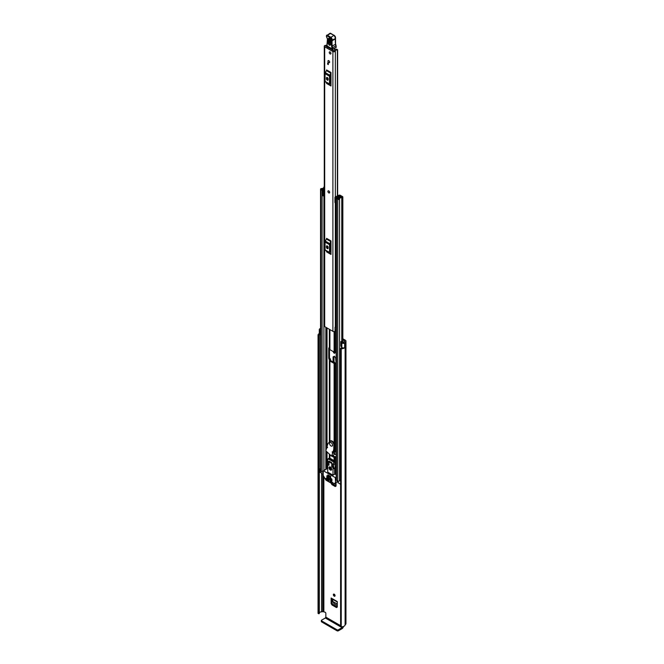 <?xml version="1.0" encoding="UTF-8"?>
<svg xmlns="http://www.w3.org/2000/svg" width="664" height="664" viewBox="0 0 664 664"><rect width="100%" height="100%" fill="white"/><g stroke="black" fill="none" stroke-linecap="round" stroke-linejoin="round"><path stroke-width="1" d="M337.279 606.996L336.457 607.552L331.958 604.954L332.813 604.381L331.992 602.953L331.992 598.928M332.813 604.381L337.279 606.954M334.614 352.269A1.204 0.697 -120 0 0 335.063 352.667M342.823 338.764L345.396 340.25A1.901 1.096 180 0 1 345.952 341.03A1.901 1.096 180 0 1 345.396 341.811L345.114 342.076A3.527 2.034 180 0 1 344.699 343.039L344.657 343.014A1.668 0.963 0 0 1 342.167 343.105A1.668 0.963 0 0 1 341.827 342.823L340.823 341.57L341.918 341.279L343.014 342.607L343.786 342.508A2.324 1.336 180 0 0 343.911 342.076A1.668 0.963 0 0 1 344.4 341.396L344.541 340.748L344.541 341.313M334.009 356.51L334 361.531L335.071 363.092M334.208 594.189A1.204 0.697 -120 0 0 333.602 594.131A1.204 0.697 -120 0 0 333.419 595.102A1.204 0.697 -120 0 0 334.208 596.164A1.204 0.697 -120 0 0 334.814 596.222A1.204 0.697 -120 0 0 334.996 595.251A1.204 0.697 -120 0 0 334.208 594.189A1.204 0.697 -120 0 0 335.063 595.666M333.037 484.197L336.059 485.94M333.353 351.638A1.204 0.697 -120 0 0 334.208 353.157A1.204 0.697 -120 0 0 334.814 353.215A1.204 0.697 -120 0 0 335.013 352.318M333.096 455.313L333.286 455.794A14.849 8.574 60 0 0 334.863 456.699L336.175 456.791M342.823 339.752L344.541 340.748M336.059 485.982L335.237 486.538L336.059 486.065L336.059 482.479M331.137 483.218L331.958 484.645L335.237 486.538L336.059 486.065M331.992 602.953L331.137 603.534L331.137 598.023A1.204 0.697 120 0 0 331.386 598.579L337.279 601.974M337.279 607.079L336.457 607.552L337.279 607.079L337.279 601.567L331.137 598.023M331.137 603.534L331.958 604.954M336.175 357.755L333.901 356.443L333.087 356.908L334 356.593M333.087 362.021L333.087 356.908L333.901 356.443M336.175 454.857L334.54 453.67M340.607 625.671L325.841 617.138L325.841 613.387A0.93 0.539 60 0 0 325.186 612.249L322.737 611.577A1.668 0.963 180 0 1 321.567 611.859A2.324 1.336 0 0 0 319.318 612.889M335.328 454.367L333.087 453.08M340.823 341.57L340.823 346.118L341.827 347.372A1.668 0.963 0 0 0 342.167 347.654A1.668 0.963 0 0 0 344.657 347.562L344.657 343.014M320.538 334.996L320.264 334.922A1.668 0.963 0 0 1 319.782 334.731A1.668 0.963 0 0 1 319.293 334.05L319.293 329.502A1.668 0.963 0 0 1 319.94 328.738L319.899 328.721A3.527 2.034 180 0 1 320.538 328.572M319.293 329.502A1.668 0.963 0 0 0 319.782 330.182A1.668 0.963 0 0 0 320.264 330.382L320.538 330.448M319.508 334.523A2.324 1.336 0 0 0 319.251 335.137A2.324 1.336 0 0 0 319.301 335.42L318.903 613.76L318.064 613.403L318.064 335.345L318.903 335.693L318.903 613.76M340.607 348.318L341.238 348.724L341.238 626.783L340.607 626.384L340.607 348.318L341.105 348.002A2.324 1.336 0 0 0 342.724 347.861M319.293 333.585A3.527 2.034 0 0 0 318.048 335.137A3.527 2.034 0 0 0 318.064 335.345M341.238 348.724A3.527 2.034 0 0 0 344.699 347.662L344.599 347.604M341.238 626.783A3.527 2.034 0 0 0 345.114 624.766L345.396 624.492A1.901 1.096 0 0 0 345.952 623.712L345.952 341.03M344.699 343.039L344.699 347.662M340.607 626.384L340.624 348.409M319.309 335.519L319.318 613.536M319.019 613.744L318.903 335.693M325.841 617.138L325.343 617.993L342.084 627.654L342.574 626.799M342.084 627.654L338.341 629.812L338.341 630.8L342.084 628.642A1.901 1.096 120 0 0 343.421 626.501M338.341 630.8A0.93 0.539 180 0 1 337.03 630.8L321.608 621.894A0.93 0.539 180 0 1 321.334 621.512L321.334 620.533A0.93 0.539 0 0 1 321.608 620.151L325.343 617.993M321.334 620.533A0.93 0.539 0 0 0 321.608 620.906L321.608 621.894M337.03 630.8L337.03 629.812L321.608 620.906M337.03 629.812A0.93 0.539 0 0 0 338.341 629.812M334.556 356.211L333.793 356.701M334 361.531L334.556 363.009M333.793 361.631L333.187 362.079M334.017 362.561L333.793 361.78M336.1 357.713L336.1 362.884L335.569 357.406M337.279 605.56L334.116 603.742L332.78 601.543L337.279 604.14M337.279 604.016L332.78 601.543M332.764 601.41L332.813 599.401M336.059 484.554L334.266 483.516M329.394 192.942A1.204 0.697 -120 0 0 329.643 192.394A1.204 0.697 -120 0 0 329.12 191.182A1.204 0.697 -120 0 0 328.19 190.858M327.941 61.171A1.204 0.697 -120 0 0 328.464 62.383A1.204 0.697 -120 0 0 329.394 62.706A1.204 0.697 -120 0 0 329.643 62.15A1.204 0.697 -120 0 0 329.12 60.939A1.204 0.697 -120 0 0 328.19 60.615A1.204 0.697 -120 0 0 327.941 61.171M329.253 52.456A1.204 0.697 -120 0 0 329.776 53.668A1.204 0.697 -120 0 0 330.705 53.991A1.204 0.697 -120 0 0 330.954 53.435A1.204 0.697 -120 0 0 330.431 52.224A1.204 0.697 -120 0 0 329.502 51.9A1.204 0.697 -120 0 0 329.253 52.456M326.962 45.044A1.975 1.137 180 0 1 325.651 45.368A1.436 0.83 0 0 0 324.273 46.198A1.436 0.83 0 0 0 324.688 46.787L332.896 51.526A1.436 0.83 0 0 0 334.44 51.709A1.436 0.83 0 0 0 335.353 50.97A1.975 1.137 180 0 1 337.387 49.875L336.831 49.194A3.179 1.834 180 0 0 334.141 50.945L325.7 46.065A3.179 1.834 180 0 0 326.945 45.891M324.273 46.198L324.273 326.007A1.436 0.83 0 0 0 324.688 326.597L332.896 331.328A1.436 0.83 0 0 0 335.038 331.261L335.171 331.145A0.93 0.539 0 0 1 336.175 330.929M331.004 72.467A1.112 0.639 -60 0 1 330.821 73.165L326.389 70.6A1.112 0.639 120 0 0 326.58 69.911L331.004 72.467L331.004 85.996L326.58 83.44A1.112 0.639 120 0 0 326.389 82.967L330.821 85.523A1.112 0.639 -60 0 1 331.004 85.996M331.004 240.907A1.112 0.639 -60 0 1 330.821 241.596L326.389 239.04A1.112 0.639 120 0 0 326.58 238.351L331.004 240.907L331.004 254.436L326.58 251.88A1.112 0.639 120 0 0 326.389 251.399L330.821 253.955A1.112 0.639 -60 0 1 331.004 254.436M328.298 63.271L328.298 64.599L327.642 64.217L327.642 62.889L328.298 63.271L327.642 64.217M327.427 247.224L327.427 246.037M327.427 78.792L327.427 77.605M336.175 325.908A1.975 1.137 180 0 0 335.353 326.796A1.436 0.83 0 0 1 335.038 327.286L335.038 331.261M331.004 74.335L330.348 75.754L330.348 83.473L331.004 84.137M326.464 78.734A1.162 0.672 -120 0 0 326.97 79.904A1.162 0.672 -120 0 0 327.867 80.211A1.162 0.672 -120 0 0 328.107 79.68L328.107 78.925A1.162 0.672 -120 0 0 327.601 77.754A1.162 0.672 -120 0 0 326.705 77.447A1.162 0.672 -120 0 0 326.464 77.978L326.464 78.734L327.319 78.236A1.162 0.672 -120 0 0 328.107 79.638M327.319 77.522L327.319 78.236M330.821 73.165L329.776 75.206A1.668 0.963 120 0 0 329.502 76.244L329.502 83.963A1.668 0.963 120 0 0 329.776 84.685L326.389 82.967M325.343 82.129A1.668 0.963 -60 0 1 325.069 81.406L329.502 83.963M329.502 76.244L325.069 73.687L325.069 81.406M325.069 73.687A1.668 0.963 -60 0 1 325.343 72.65L329.776 75.206M326.389 70.6L325.343 72.65M329.776 84.685L330.821 85.523M331.004 242.767L330.348 244.186L330.348 251.905L331.004 252.569M326.464 247.166A1.162 0.672 -120 0 0 326.97 248.336A1.162 0.672 -120 0 0 327.867 248.643A1.162 0.672 -120 0 0 328.107 248.112L328.107 247.357A1.162 0.672 -120 0 0 327.601 246.186A1.162 0.672 -120 0 0 326.705 245.879A1.162 0.672 -120 0 0 326.464 246.41L326.464 247.166L327.319 246.676A1.162 0.672 -120 0 0 328.107 248.079M327.319 245.954L327.319 246.676M330.821 241.596L329.776 243.647A1.668 0.963 120 0 0 329.502 244.684L329.502 252.403A1.668 0.963 120 0 0 329.776 253.117L326.389 251.399M325.343 250.56A1.668 0.963 -60 0 1 325.069 249.847L329.502 252.403M329.502 244.684L325.069 242.128L325.069 249.847M325.069 242.128A1.668 0.963 -60 0 1 325.343 241.09L329.776 243.647M326.389 239.04L325.343 241.09M329.776 253.117L330.821 253.955M336.175 326.431A2.175 1.253 0 0 0 335.461 326.456M335.038 327.468L335.171 331.145M336.175 327.136A0.93 0.539 0 0 0 335.171 327.36M328.132 47.327L327.759 47.542A0.93 0.539 60 0 1 327.759 47.542L328.049 46.737M332.755 49.451L332.772 50.464M334.556 48.447L334.59 50.074M330.83 40.462L330.697 44.546C329.759 45.932 328.887 45.384 328.074 42.919L328.199 38.827C329.145 37.45 330.016 37.997 330.83 40.462A0.697 0.415 -178.1 0 1 330.63 40.155L329.419 38.363L328.962 38.935L328.829 43.027C329.361 44.637 329.933 44.994 330.547 44.09A0.697 0.415 -178.1 0 0 330.498 44.247L330.506 44.33M330.813 43.733L329.444 42.886L329.684 38.462M335.934 45.625L336.283 47.111A4.64 2.681 -120 0 0 335.934 45.899A4.64 2.681 60 0 1 335.536 44.38A26.444 15.272 60 0 1 335.395 38.836L332.116 40.728A26.444 15.272 -120 0 0 332.257 46.273A4.64 2.681 -120 0 0 332.656 47.8A4.64 2.681 60 0 1 333.021 49.094L332.365 49.177A4.175 2.415 -120 0 0 332.041 48.015A5.104 2.946 60 0 1 331.602 46.331A26.909 15.538 60 0 1 331.461 40.653L331.543 40.388A1.859 1.071 -120 0 0 330.298 37.715L327.078 35.823A0.838 0.481 -120 0 0 326.464 36.13L326.456 36.263A1.536 0.888 -120 0 0 326.846 37.491A2.324 1.336 60 0 1 327.435 39.359L327.07 45.999L332.457 49.385A0.465 0.465 0 0 0 332.93 49.393L326.937 45.791A0.465 0.465 0 0 0 327.161 46.206L327.385 46.181M335.403 38.379L335.469 38.587A2.324 1.336 -120 0 0 333.909 35.258L330.689 33.366L327.41 35.258L330.63 37.151A2.324 1.336 60 0 1 332.183 40.487L331.461 40.653M331.012 33.549L330.689 33.366A1.303 0.747 -120 0 0 330.016 33.283L326.464 35.731A1.303 0.747 60 0 1 326.729 35.175A1.303 0.747 60 0 1 327.41 35.258L327.078 35.823M335.81 47.725L333.021 49.094L336.283 47.111M336.241 47.227L335.378 47.808L336.241 47.227M330.34 38.902L330.207 42.986L330.664 43.268M330.108 51.958A1.204 0.697 60 0 1 330.896 53.02A1.204 0.697 60 0 1 330.705 53.991A1.204 0.697 60 0 1 330.108 53.933A1.204 0.697 60 0 1 329.319 52.871A1.204 0.697 60 0 1 329.502 51.9A1.204 0.697 60 0 1 330.108 51.958M328.763 190.933A1.204 0.697 60 0 1 329.551 191.996A1.204 0.697 60 0 1 329.361 192.967A1.204 0.697 60 0 1 328.763 192.909A1.204 0.697 60 0 1 327.974 191.838A1.204 0.697 60 0 1 328.157 190.875A1.204 0.697 60 0 1 328.763 190.933M328.796 60.673A1.204 0.697 60 0 1 329.585 61.744A1.204 0.697 60 0 1 329.394 62.706A1.204 0.697 60 0 1 328.796 62.648A1.204 0.697 60 0 1 328.008 61.586A1.204 0.697 60 0 1 328.19 60.615A1.204 0.697 60 0 1 328.796 60.673M336.175 451.412L335.129 451.412A1.436 0.83 180 0 1 334.108 451.163L333.702 450.931M336.175 363.689L335.129 363.689A1.436 0.83 180 0 1 334.108 363.44L329.908 361.017A1.436 0.83 180 0 1 329.485 360.428L328.763 358.236L328.763 348.002L329.485 347.953L329.485 357.813L330.083 358.734A1.436 0.83 0 0 1 330.506 359.324L330.63 360.602L334.83 363.025L336.175 363.1M329.485 360.428L329.485 359.324M329.485 347.953L329.485 349.065A1.436 0.83 0 0 0 329.908 349.654L334.108 352.078A1.436 0.83 0 0 0 335.129 352.318L336.175 352.318M339.619 195.938L339.503 196.005A1.071 0.614 0 0 0 339.196 196.436A1.071 0.614 0 0 0 339.196 196.444A1.926 1.112 180 0 1 339.196 196.453A1.926 1.112 180 0 1 337.246 197.565A1.071 0.614 0 0 0 336.175 198.179A1.071 0.614 0 0 0 336.482 198.619L337.719 199.325A1.071 0.614 0 0 0 338.872 199.466A1.071 0.614 0 0 0 339.536 198.901A2.274 1.311 180 0 1 341.769 197.615A1.071 0.614 0 0 0 342.823 197A1.071 0.614 0 0 0 342.508 196.561L341.263 195.847L340.541 196.262L340.541 197.167M334.955 197.739L335.544 198.328L335.544 203.176L334.955 202.586L334.955 197.457A1.253 0.722 -0 0 1 335.403 196.901L338.773 195.274A1.162 0.672 -0 0 1 340.341 195.307L340.391 195.34A1.204 0.697 180 0 1 340.748 195.83A1.204 0.697 180 0 1 340.391 196.32L340.225 196.419A2.946 1.701 180 0 1 340.217 196.453A2.946 1.701 180 0 1 337.237 198.154L338.515 198.893A3.295 1.901 180 0 1 341.752 197.025L340.541 196.262M329.485 454.408L329.485 458.019L329.485 454.408A1.436 0.83 -0 0 0 329.908 454.998L331.029 455.645M331.776 456.077L334.108 457.421A1.436 0.83 -0 0 0 335.129 457.662L336.175 457.662M332.498 455.653L334.83 457.006L336.175 457.073M324.273 186.758A1.071 0.614 0 0 0 323.824 187.248A2.274 1.311 180 0 1 321.583 188.543A1.071 0.614 0 0 0 320.538 189.157A1.071 0.614 0 0 0 320.853 189.589L322.082 190.302A1.071 0.614 0 0 0 323.243 190.435A1.071 0.614 0 0 0 323.907 189.862A1.926 1.112 180 0 1 323.907 189.846A1.926 1.112 180 0 1 324.273 189.198M323.177 472.145A1.071 0.614 180 0 1 322.082 472.004L320.853 471.291A1.071 0.614 180 0 1 320.538 470.851L320.538 189.157M340.607 479.508A2.274 1.311 0 0 0 339.57 480.396A2.274 1.311 0 0 0 339.536 480.603A1.071 0.614 180 0 1 338.872 481.159A1.071 0.614 180 0 1 337.719 481.026L336.482 480.313A1.071 0.614 180 0 1 336.175 479.881L336.175 198.179M336.175 202.155L336.059 197.357L339.428 196.046M323.177 474.337L320.098 472.179M340.607 484.405L338.101 482.579M340.225 196.419L340.217 197.258M324.273 188.302A3.295 1.901 180 0 1 321.608 189.132L322.887 189.862A2.946 1.701 180 0 1 322.887 189.846A2.946 1.701 180 0 1 324.273 188.41M323.907 189.862L323.907 190.593L323.907 189.862M336.059 197.357L335.544 198.328M335.544 203.176L335.976 203.176L335.976 198.328M324.273 196.029A1.253 0.722 180 0 1 324.09 196.029L322.588 195.689L322.588 190.593L324.273 190.543M322.588 190.842L324.09 191.182A1.253 0.722 -0 0 0 324.273 191.174M323.609 191.182L323.609 196.029M340.607 480.993L339.57 480.396M319.957 472.37L320.255 468.676A1.394 0.805 180 0 1 320.538 468.552M319.957 468.958L320.098 472.56M320.538 469.406L320.098 469.149M331.859 463.514L331.859 462.675L329.07 461.065L329.07 461.903M327.825 474.901L327.825 475.731L330.614 477.341L330.614 476.511L327.825 474.901L330.788 476.412M330.589 467.157A1.087 0.631 -120 0 0 330.481 467.199A1.087 0.631 -120 0 0 330.315 468.07A1.087 0.631 -120 0 0 331.021 469.033A1.087 0.631 -120 0 0 331.568 469.091A1.087 0.631 -120 0 0 331.66 469.016M330.365 467.008A1.859 1.071 -120 0 0 329.444 466.916A1.859 1.071 -120 0 0 329.153 468.402A1.859 1.071 -120 0 0 330.365 470.037A1.859 1.071 -120 0 0 331.294 470.129A1.859 1.071 -120 0 0 331.577 468.643A1.859 1.071 -120 0 0 330.365 467.008M329.825 466.825A1.859 1.071 -120 0 0 331.021 469.656A1.859 1.071 -120 0 0 331.56 469.838M329.908 480.91L330.398 481.01M330.73 481.201L330.074 481.574L333.062 482.869L330.074 480.819M335.552 482.769L332.888 484.147L325.941 480.138L323.177 475.358L323.277 470.751L335.32 477.599L335.552 482.769L337.968 481.375M328.921 480.728L328.763 480.064L325.883 478.404L326.099 479.225L326.705 478.877M327.742 468.676L327.12 468.693M329.908 477.69L330.398 477.789M332.041 479.3L330.074 477.599M326.788 475.889L327.286 475.988M328.921 477.499L326.954 475.797M326.788 477.408L327.286 477.499M332.041 480.819L331.875 480.155L326.954 477.316M336.499 482.222L333.12 484.172M326.871 478.968L326.099 479.225M336.175 474.378L334.631 474.204L332.996 475.15L332.996 468.518L333.901 468.402L333.32 464.734L334.963 463.787L335.22 467.722M333.926 462.144L328.116 458.791L329.244 458.052A0.93 0.539 60 0 1 329.709 458.102L334.307 460.758L333.32 464.352L327.41 460.94L326.837 464.327L327.742 465.489L327.742 472.121L332.996 475.15M330.73 477.98L329.908 478.072M327.609 476.179L326.788 476.271M327.609 477.69L326.788 477.789M326.215 479.35L328.763 480.819M330.074 478.354L331.875 479.4M326.954 476.553L328.763 477.599M326.954 478.072L331.875 480.91M334.307 460.758A0.93 0.539 60 0 1 334.963 461.887L334.963 463.787M334.631 468.22L334.631 474.204M329.709 458.102L328.116 458.791L327.41 460.94M327.493 464.402L328.971 465.256L328.971 462.601L327.991 462.036L327.493 464.402L328.971 463.547M333.237 467.713L332.747 464.783L331.759 464.211L331.759 466.867L333.237 467.713M332.979 466.161L331.759 466.867M327.012 447.486L327.493 447.727L327.028 446.515L327.875 443.842L329.85 441.352A3.154 1.818 60 0 1 330.074 441.186A3.154 1.818 60 0 1 332.481 442.016A3.154 1.818 60 0 1 333.876 445.162L333.768 449.395L332.946 452.076L332.191 451.794L332.598 452.948L331.61 456.176L325.792 450.798L326.804 447.494L327.501 447.204M331.61 456.176L334.282 454.516L331.651 456.027M335.229 451.412L334.282 454.516M333.56 451.412L334.042 451.13M333.768 449.395L334.266 449.113L333.328 451.86M333.975 447.262L334.473 446.98L334.266 449.113M333.876 445.162L334.365 444.88L334.473 446.98M334.365 444.88A3.154 1.818 -120 0 0 332.979 441.726A3.154 1.818 -120 0 0 330.564 440.904L330.074 441.186M331.021 445.976A2.092 1.204 -120 0 0 332.066 446.075A2.092 1.204 -120 0 0 332.39 444.407A2.092 1.204 -120 0 0 331.021 442.564A2.092 1.204 -120 0 0 329.983 442.465A2.092 1.204 -120 0 0 329.659 444.133A2.092 1.204 -120 0 0 331.021 445.976M323.866 611.494L323.866 476.71M341.827 347.372L341.827 342.823M321.567 611.859L321.567 473.407M322.737 611.577L322.737 474.088M322.887 611.494L322.887 474.171M345.114 624.766L345.114 342.076M345.255 624.575L345.255 341.894M345.396 624.492L345.396 341.811M320.264 334.922L320.264 330.382M331.958 484.645L332.78 484.089M336.059 483.002L335.602 482.745M335.503 482.803L336.059 483.126M324.688 326.597L324.688 46.787M332.896 331.328L332.896 51.526M337.387 195.938L337.387 49.875M335.353 326.796L335.353 202.976M335.353 196.934L335.353 50.97M337.627 49.742L337.636 195.822M326.464 77.978L327.286 77.497M326.464 246.41L327.286 245.937M327.07 45.6L326.97 44.687M331.602 46.331L335.677 44.189L336.084 45.758L332.041 48.015M330.298 37.715L334.141 35.233L335.594 38.437L331.543 40.388M326.962 37.474L326.456 36.263M327.418 38.977L326.846 37.491M326.97 44.671L327.435 39.359M330.016 33.283L334.233 35.441A1.859 1.071 60 0 1 335.527 37.881M335.519 38.678L335.536 38.172M335.527 38.636L335.544 44.056M328.962 38.935A0.697 0.415 -178.1 0 1 328.199 38.827M330.697 44.546A0.697 0.415 -178.1 0 1 330.498 44.247L330.63 40.155A0.697 0.415 -178.1 0 1 330.68 39.998M328.829 43.027A0.697 0.415 -178.1 0 1 328.074 42.919M330.066 38.794A0.697 0.415 1.9 0 0 329.576 38.794M330.207 42.986A0.697 0.415 1.9 0 0 329.444 42.886M334.108 451.163L334.108 449.611M334.108 443.56L334.108 363.44M329.908 441.303L329.908 361.017M329.361 441.817L329.361 359.149M335.129 451.412L335.129 363.689M334.108 352.078L334.108 331.568M329.908 349.654L329.908 329.601M329.361 347.787L329.361 329.294M327.037 468.585L327.037 464.866M327.037 463.273L327.037 451.952M327.037 447.32L327.037 446.656M327.037 446.482L327.037 327.95M329.361 458.019L329.361 454.101M335.129 352.318L335.129 331.187M329.908 458.218L329.908 454.998M334.108 460.642L334.108 457.421M335.129 474.378L335.129 467.929M335.129 464.825L335.129 457.662M339.536 480.603L339.536 198.901M341.769 348.027L341.769 347.305M341.769 341.313L341.769 197.615M320.853 471.291L320.853 189.589M323.907 470.394L323.907 196.029L323.907 470.394M322.082 472.004L322.082 190.302M325.85 469.265L325.85 450.848M325.85 450.599L325.85 327.261M326.613 468.825L326.613 451.561M326.613 448.109L326.613 327.701M326.779 468.734L326.779 451.711M326.779 447.577L326.779 327.8M337.719 481.026L337.719 199.325M336.482 480.313L336.482 198.619M340.391 197.208L340.391 196.32M324.09 191.182L324.09 196.029M338.101 481.168L338.101 482.952M329.975 358.668L329.253 359.083M328.763 358.236L329.485 357.813M329.253 347.72L328.763 348.002M337.968 481.217L335.652 482.554M336.175 477.109L335.32 477.599M335.652 478.163L336.175 477.864M323.509 470.776L327.443 468.502M332.614 483.043L333.112 482.761M335.536 467.456L333.901 468.402M333.868 462.526L334.963 461.887M329.327 458.326L333.926 460.974M327.452 447.121L326.912 447.428M332.598 452.948L335.22 451.429M334.415 451.304L332.332 452.499M333.436 451.794L332.946 452.076M334.697 451.371L332.49 452.649M318.048 613.196L318.048 335.137M342.823 342.408L342.823 197M337.968 482.769L337.968 481.134M323.277 470.751L327.211 468.477M333.809 468.693L335.453 467.746M327.435 447.096L326.846 447.436M333.394 451.852L332.905 452.134M332.589 445.776L332.066 446.075M330.506 442.158L329.983 442.465"/></g></svg>
